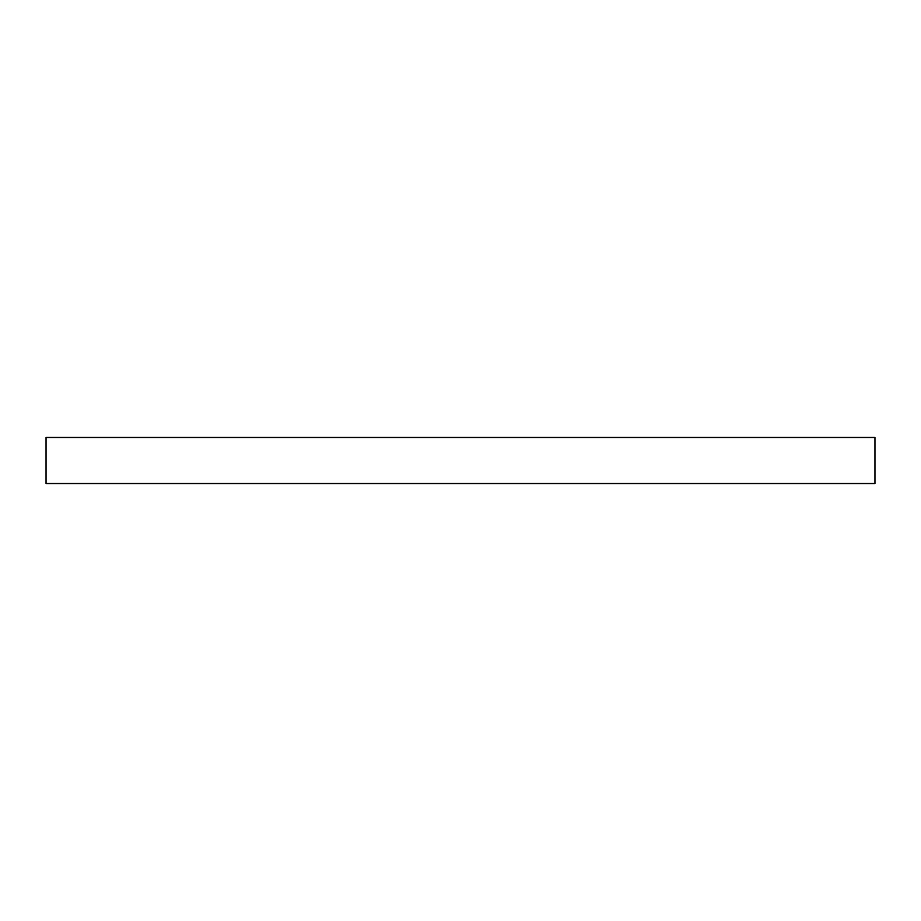 <?xml version="1.0" encoding="UTF-8"?>
<svg xmlns="http://www.w3.org/2000/svg" width="921" height="921" viewBox="0 0 921 921"><rect width="100%" height="100%" fill="white"/><g stroke="black" fill="none" stroke-linecap="round" stroke-linejoin="round"><path stroke-width="0.69" stroke-dasharray="4.61 3.45" d="M46.05 437.475L874.95 437.475L874.95 483.525L46.05 483.525L46.05 437.475L874.95 437.475L874.95 483.525L46.05 483.525L46.05 437.475"/><path stroke-width="1.38" d="M874.95 483.525L874.95 437.475L46.05 437.475L46.05 483.525L874.95 483.525L874.95 437.475L46.05 437.475L46.05 483.525L874.95 483.525"/></g></svg>
